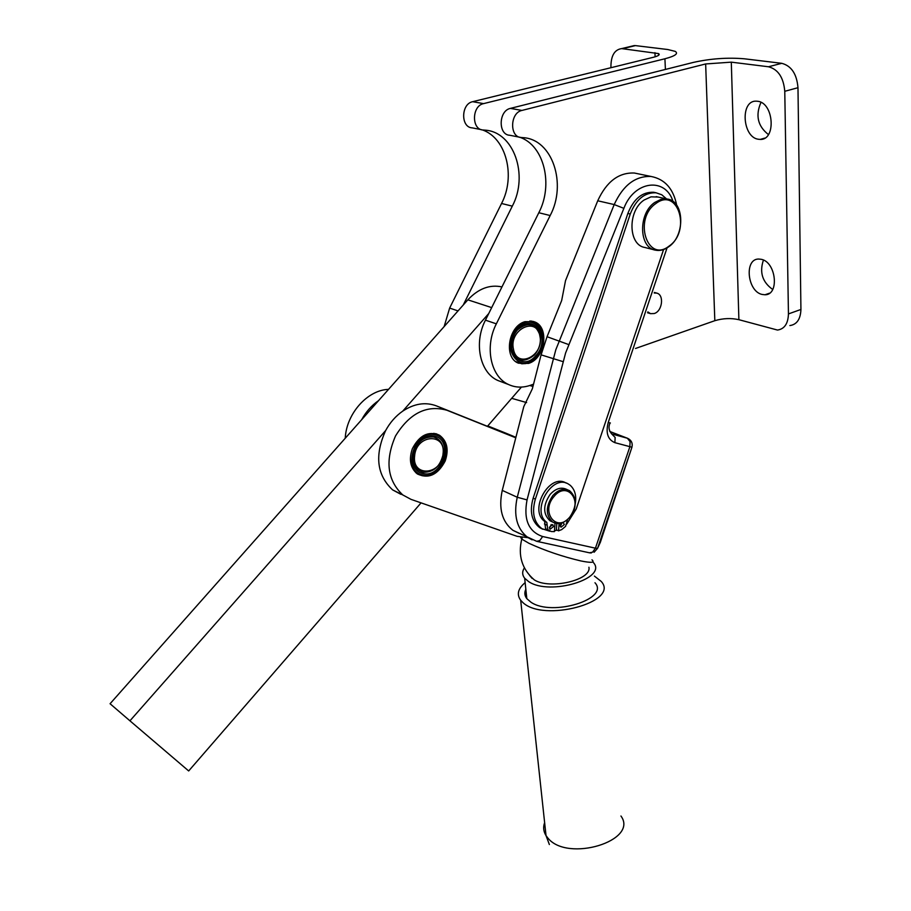 <?xml version="1.0" encoding="UTF-8"?>
<svg xmlns="http://www.w3.org/2000/svg" width="911" height="911" viewBox="0 0 911 911"><rect width="100%" height="100%" fill="white"/><g stroke="black" fill="none" stroke-linecap="round" stroke-linejoin="round"><path stroke-width="1.37" d="M552.818 495.573C545.587 506.391 545.518 515.205 552.613 522.003C558.306 525.009 564.011 523.415 569.717 517.243C577.027 506.22 576.959 497.349 569.523 490.653C563.943 487.943 558.375 489.583 552.818 495.573M569.887 516.901C556.963 533.402 540.064 512.233 554.002 496.529C567.234 480.029 583.632 501.574 569.887 516.901M567.451 489.742L566.847 489.48C561.267 486.781 555.71 488.41 550.153 494.388C542.933 505.184 542.876 513.986 549.971 520.773L552.385 521.901M668.685 246.801C685.539 235.642 684.503 200.522 666.966 198.997L660.862 199.429L654.838 202.401C638.064 213.345 638.782 247.849 655.521 250.183C659.951 251.049 664.347 249.921 668.685 246.801M655.874 203.529C678.057 186.539 691.392 231.109 669.13 246.05C647.448 263.53 632.997 218.959 655.874 203.529M654.553 249.933L644.908 247.485C628.203 245.161 627.417 210.862 644.123 200.01L651.001 196.844L658.027 197.038M445.194 461C437.827 474.904 428.534 479.22 417.318 473.925C410.314 468.038 408.663 459.634 412.353 448.713C419.436 435.173 428.477 430.687 439.501 435.242C447.13 441.038 449.021 449.624 445.194 461M594.109 552.26L597.57 548.331L631.915 447.255C632.872 443.133 631.414 440.218 627.554 438.487L630.093 441.653L629.843 446.834L595.43 548.183L597.57 548.331L600.349 542.296L631.938 447.21C632.838 443.167 631.414 440.207 627.668 438.328L609.755 431.45M524.383 567.872C522.037 571.504 522.128 574.966 524.668 578.246L528.801 581.708C549.982 596.101 608.366 578.291 593.232 562.394L592.845 561.928M525.841 589.315C524.246 592.605 524.577 595.714 526.831 598.664L530.942 602.205C552.055 616.906 610.051 598.96 594.974 582.744M761.289 259.316L758.669 259.043C744.014 258.815 747.316 291.44 762.097 294.447L764.978 294.765C779.565 295.13 776.252 262.038 761.289 259.316M772.722 289.482C762.393 282.148 759.296 272.355 763.429 260.079M768.428 134.566C757.736 126.162 755.265 115.424 760.981 102.362M757.599 101.258L756.141 101.155C739.948 100.472 742.397 137.527 758.487 139.269L760.241 139.406C776.343 140.26 773.917 102.681 757.599 101.258M524.952 321.685C508.201 326.161 503.396 357.898 518.507 363.204L528.505 363.421C545.438 358.638 549.834 326.366 534.017 321.685L524.952 321.685M566.232 483.137C549.686 472.49 528.403 510.103 544.641 521.354L545.552 528.596L547.887 530.304M555.027 523.119L554.389 531.603L551.269 531.523L547.75 529.633L546.828 522.379L544.641 521.354M546.828 522.379C530.521 511.06 552.077 473.253 568.589 484.174L570.229 485.312C575.08 489.754 576.709 496.165 575.126 504.546M560.288 526.285L562.098 522.8M563.055 522.413L564.33 524.542L560.971 527.241L560.197 525.305L561.256 523.073M549.458 528.289L551.235 524.52M553.535 526.535L550.13 529.223L549.356 527.298L552.749 524.599L553.535 526.535M567.576 519.452L565.617 526.33L561.745 529.576L558.545 530.84L559.103 523.495M654.212 292.989L656.683 293.103C664.426 294.663 662.388 311.277 654.223 313.532L650.534 313.657L647.835 311.904M525.135 582.664C517.983 588.574 516.503 594.439 520.682 600.247L522.572 602.239C543.002 622.851 620.22 602.034 601.226 581.434L594.405 576.082M556.826 523.483L556.348 529.803L558.545 530.84M635.502 348.48L714.828 320.695C723.015 318.269 731.032 317.939 738.889 319.693L777.493 330.055C784.462 329.042 788.106 323.667 788.448 313.919L784.77 91.294C783.551 77.503 778.119 69.327 768.497 66.765L731.305 62.153L705.649 63.952L521.935 110.436C509.955 112.759 509.374 137.208 521.206 137.515L523.096 137.652C552.442 139.258 567.097 183.92 550.164 215.543L496.347 323.838C484.345 346.943 490.756 376.926 508.691 384.579C515.501 387.676 522.732 387.915 530.373 385.307L533.527 384.203M638.019 173.785L634.375 173.033C618.763 172.35 606.544 181.608 597.73 200.784L565.526 280.599L561.677 300.493L547.055 336.717L541.088 354.857L532.354 388.769L523.791 406.625L502.257 490.391C498.408 508.406 501.961 521.718 512.939 530.327L519.304 533.402M789.883 325.569C796.874 324.544 800.553 319.169 800.928 309.455L797.979 87.707C796.806 73.985 791.386 65.854 781.74 63.314L744.435 58.805C727.787 57.37 710.796 58.566 693.442 62.392L510.422 108.386C498.488 110.686 497.975 134.942 509.761 135.261L521.206 137.515M519.965 137.31C544.254 145.623 553.489 184.842 538.811 212.73L488.751 313.521L402.787 411.089C414.289 403.562 425.483 401.819 436.38 405.873L487.431 426.302L521.434 387.084M501.722 381.937L497.884 380.491C480.006 372.861 473.538 343.083 485.449 320.16L488.751 313.521M529.633 575.524L534.29 579.886C549.754 589.907 591.899 580.034 588.905 567.234M526.604 402.582L511.686 398.323M542.762 529.223L539.699 527.651C531.625 521.286 529.439 511.458 533.151 498.169L627.85 213.459C633.623 198.86 642.232 191.788 653.677 192.267L655.829 192.733M663.572 249.557L576.253 508.919L566.836 523.95M557.054 530.134L554.446 530.862M549.834 531.25L541.886 528.676C533.8 522.31 531.625 512.472 535.349 499.16L630.253 214.017C636.026 199.395 644.646 192.323 656.102 192.79L661.785 194.783L666.545 198.905M482.386 129.909C506.402 138.119 515.82 176.358 501.551 203.483L449.647 308.077L444.147 326.571M658.642 55.275L658.562 53.59C660.247 54.717 658.505 55.947 653.335 57.291L472.672 101.69C460.909 103.888 460.59 127.517 472.24 127.87L481.452 129.681M630.754 46.415L635.411 45.607L667.786 49.524L675.245 51.38C678.604 53.612 675.165 56.072 664.916 58.771L483.559 103.626C471.75 105.858 471.374 129.658 483.058 130L484.925 130.136C513.929 131.776 528.79 175.356 512.301 206.148L463.221 305.048L467.844 299.833C478.377 288.616 489.742 284.312 501.961 286.919M658.562 53.59L621.655 48.602C614.424 49.649 610.848 55.901 610.917 67.346L610.928 67.71M400.806 494.286L392.607 489.879C376.801 475.132 374.478 455.363 385.638 430.561L129.943 720.817L188.679 770.957L421.064 502.861M129.943 720.817L110.072 703.736L361.656 419.709C365.994 411.772 371.62 405.418 378.543 400.646L361.656 419.709M463.221 305.048L378.543 400.646M528.073 537.684L517.095 536.328L410.986 499.353L402.776 494.935C387.289 480.325 384.863 460.659 395.522 435.959C409.597 413.184 426.724 404.621 446.902 410.246L515.774 437.804M515.808 437.656L487.431 426.302M402.787 411.089C395.773 415.974 390.056 422.465 385.638 430.561M487.772 425.915L505.992 433.215M487.67 426.018L515.899 437.326M388.519 389.373C367.532 389.942 346.385 413.628 345.235 438.248M539.916 336.182C544.391 355.643 516.913 369.399 513.451 349.198C508.805 329.406 536.795 315.878 539.916 336.182M511.948 349.391C516.571 361.519 524.076 363.352 534.484 354.891C539.289 349.186 541.157 342.741 540.086 335.555C535.634 323.337 528.129 321.424 517.562 329.828C512.665 335.612 510.798 342.137 511.948 349.391M535.645 355.859C551.884 339.313 533.425 311.266 517.71 329.292C501.198 346.305 520.352 373.943 535.645 355.859M515.717 361.587L521.855 363.796L525.863 363.557L530.441 361.883L537.695 355.495L541.669 348.025L543.275 337.776L541.658 330.112L539.346 326.115L536.431 323.303L529.963 320.923M517.027 328.279C533.948 308.886 553.763 339.074 536.306 356.85C519.874 376.3 499.262 346.59 517.027 328.279M532.388 321.355L531.466 321.048M531.523 321.059L532.662 321.435M517.812 362.749L517.106 362.498M443.019 454.042C441.345 475.337 411.692 477.466 414.63 455.785C416.395 434.057 446.253 432.543 443.019 454.042M413.093 455.546C412.649 464.633 415.997 470.19 423.125 472.217C433.716 472.479 440.434 466.307 443.281 453.701C443.805 444.705 440.525 439.125 433.454 436.961C422.772 436.54 415.985 442.735 413.093 455.546M423.444 473.561C442.575 478.207 454.02 439.478 434.399 436.175C415.04 431.097 403.527 470.748 423.444 473.561M434.809 434.763C455.899 438.328 443.589 479.949 423.023 474.961C401.603 471.966 413.993 429.286 434.809 434.763M415.963 472.843L422.26 475.758L426.735 475.872L431.29 474.654L439.284 468.903L443.964 461.752L446.413 451.571L445.331 443.703L443.247 439.455L440.457 436.335L433.898 433.306M435.652 433.636L436.711 434.091M436.437 433.989L435.572 433.613M417.204 473.845L417.898 474.175M418.149 474.312L417.295 473.914M532.138 578.428L530.225 576.173M591.979 559.821C595.122 562.691 591.444 563.066 580.967 560.96C562.543 556.621 545.222 550.745 529.018 543.332L521.764 539.096L520.636 537.285M627.668 438.328L611.748 433.955C608.821 430.618 608.263 426.952 610.04 422.966M667.046 247.894L608.229 422.488C605.564 432.884 607.774 439.614 614.879 442.666L615.141 437.451L611.68 433.921M610.381 422.989L608.229 422.488M536.909 541.362L589.463 552.806L592.594 552.157L595.43 548.183L542.626 536.522C528.574 531.705 523.37 519.498 527.048 499.9L565.583 353.024L623.876 208.346L614.196 204.565L555.79 349.813L517.254 497.258C513.326 515.455 516.856 528.881 527.845 537.524L532.126 539.847M568.692 344.574L547.055 336.717M563.044 361.644L541.088 354.857M527.048 499.9L517.254 497.258L502.257 490.391M542.626 536.522L539.779 540.622L536.67 541.305L512.939 530.327M631.938 447.21L614.879 442.666M546.634 525.032L544.448 524.007M620.949 816.005C639.089 840.785 567.473 862.763 547.853 838.018L546.031 835.626C543.446 831.458 542.979 827.131 544.641 822.644M705.649 63.952L714.828 320.695M738.889 319.693L731.305 62.153M510.422 108.386L521.935 110.436M538.811 212.73L550.164 215.543M485.449 320.16L496.347 323.838M781.74 63.314L768.497 66.765M797.979 87.707L784.77 91.294M800.928 309.455L788.448 313.919M532.946 386.458L529.769 385.512M623.876 208.346C634.17 180.651 665.508 176.848 673.035 201.49M676.679 205.169C673.377 188.714 664.848 179.148 651.092 176.472C635.423 175.812 623.124 185.172 614.196 204.565L597.73 200.784M533.151 498.169L535.349 499.16M627.85 213.459L630.253 214.017M665.406 69.441L664.916 58.771M655.123 56.812L654.929 52.667M483.559 103.626L472.672 101.69M512.301 206.148L501.551 203.483M458.028 310.913L449.647 308.077M635.411 45.607L622.668 48.67M491.678 307.611L467.844 299.833M436.38 405.873L446.902 410.246M505.411 432.976L515.637 437.223M522.276 537.547L521.764 539.096C517.79 555.585 521.969 569.181 534.29 579.886M650.534 313.657L647.539 312.769M656.683 293.103L654.394 292.454M520.682 600.247L546.031 835.626L549.367 844.531M548.957 530.806L546.759 529.769M534.017 321.685L533.277 321.446M508.691 384.579L497.884 380.491M760.241 139.406L764.762 138.108M764.978 294.765L769.522 293.194M524.668 578.246L526.831 598.664M589.804 552.875L591.33 552.954M651.092 176.472L634.375 173.033M539.699 527.651L541.886 528.676M653.677 192.267L656.102 192.79M634.386 45.55L621.655 48.602M392.607 489.879L402.776 494.935M436.062 433.738L439.501 435.242M656.205 196.639L666.966 198.997M549.971 520.773L552.613 522.003M517.152 362.521L517.915 362.794"/></g></svg>
